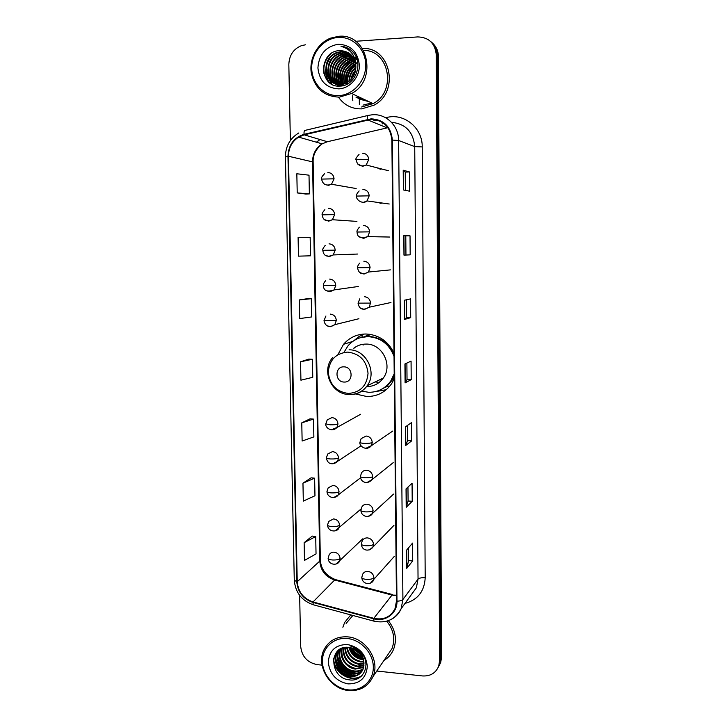 <?xml version="1.0" encoding="UTF-8"?>
<svg xmlns="http://www.w3.org/2000/svg" width="727" height="727" viewBox="0 0 727 727"><rect width="100%" height="100%" fill="white"/><g stroke="black" fill="none" stroke-linecap="round" stroke-linejoin="round"><path stroke-width="1.09" d="M393.998 353.04C388.054 341.09 378.712 334.738 365.963 334.002C356.93 334.084 349.46 337.519 343.535 344.307L337.882 354.685M355.585 393.97L366.772 396.524C377.249 396.542 385.555 392.226 391.699 383.556L394.261 378.84M363.954 334.047L361.673 335.529M346.77 220.699L348.742 220.835M345.352 186.657L348.342 187.175M379.485 236.838L382.475 236.902M378.113 202.46L380.739 203.315L382.166 203.024M377.049 167.792L380.357 169.237L381.675 168.982M364.245 336.865L369.561 334.266M388.127 386.319L386.155 386.928M354.24 648.92L360.501 654.073L354.24 648.92M355.276 57.587L354.767 57.842L355.276 57.587M340.99 84.514C335.283 76.817 338.918 63.24 348.624 59.678L353.849 58.569M353.422 58.587L350.432 60.714L353.422 58.587M350.278 60.841L345.098 66.766L350.278 60.841M341.899 73.918L340.872 81.297L341.899 73.918M340.899 82.442L341.081 84.505L340.899 82.442M341.163 85.15L341.299 85.968L341.163 85.15M439.226 665.459L440.716 662.379L441.58 657.108L438.463 56.751C438.299 50.726 436.009 45.91 431.602 42.302M376.777 671.03L422.451 675.937C430.366 676.364 435.791 673.084 438.717 666.096L439.581 660.77L436.3 54.998L437.39 55.879C437.227 49.818 434.928 44.983 430.493 41.357C434.928 44.983 437.227 49.818 437.39 55.879L440.589 658.935L437.39 55.879L438.463 56.751M438.217 667.331L439.717 664.233L440.589 658.935L439.717 664.233L438.217 667.331M338.437 97.164C344.225 105.161 351.968 109.068 361.664 108.868L373.996 105.197C399.914 92.129 390.753 46.682 362.446 48.455C390.753 46.682 399.914 92.129 373.996 105.197L361.664 108.868C351.968 109.068 344.225 105.161 338.437 97.164M350.759 614.888L344.671 622.439L342.862 627.247L344.671 622.439L350.759 614.888M371.152 119.382C383.565 120.1 390.472 127.007 391.871 140.102L396.479 601.129L395.015 608.626C390.644 617.069 383.574 620.313 373.823 618.332L313.019 601.956C303.413 598.612 298.152 591.869 297.234 581.727L288.465 156.241C288.583 147.917 291.963 141.538 298.615 137.112L304.159 134.831L371.152 119.382M371.143 118.837L304.059 134.322C293.862 137.594 288.501 144.909 287.974 156.26L296.77 581.691C297.716 592.087 303.104 598.993 312.946 602.419L373.751 618.804C385.419 622.294 397.415 613.306 396.978 601.174L392.38 140.075C390.953 126.652 383.865 119.573 371.143 118.837M408.483 547.894L408.601 560.644L406.747 568.36L412.709 560.917L412.554 543.096L406.584 550.139L406.747 568.36M408.601 560.608L412.709 560.917M412.218 501.267L408.083 501.021L406.202 507.346L412.218 501.267L412.064 483.219L406.039 488.889L406.202 507.346M407.429 425.477L407.556 440.689L405.657 445.533L411.718 440.844L411.564 422.569L405.484 426.831L405.657 445.533M407.556 440.671L411.718 440.844M403.385 189.947L409.664 191.201L409.501 171.945L403.212 170.227L403.385 189.947M405.384 190.347L405.23 172.081L403.212 170.227M405.23 172.09L409.501 171.945M410.182 254.841L403.967 255.132L410.182 254.841L410.028 235.83L403.794 235.666L403.967 255.132M405.948 254.877L405.784 235.893L403.794 235.666M405.784 235.893L410.028 235.83M410.7 317.644L406.493 317.608L404.53 319.444L410.7 317.644L410.546 298.888L404.366 300.242L404.53 319.444M411.209 379.639L407.029 379.539L405.093 382.911L411.209 379.639L411.064 361.128L404.93 363.954L405.093 382.911M383.992 660.407C388.336 657.817 391.526 654.155 393.543 649.429C397.196 639.451 395.47 629.864 388.363 620.667C395.47 629.864 397.196 639.451 393.543 649.429C391.526 654.155 388.336 657.817 383.992 660.407M436.3 54.998C435.1 43.329 428.939 37.304 417.807 36.913L355.648 41.285M305.54 44.81L301.769 45.537C293.517 48.818 289.201 55.17 288.828 64.585L290.373 140.511M299.651 595.395L300.696 646.512C301.85 656.545 307.321 662.579 317.099 664.614L322.07 665.15M311.129 477.83L302.959 483.155L303.313 501.094L314.964 495.769L314.637 478.184L311.047 477.821M312.228 536.081L304.14 542.687L304.495 560.399L316.036 553.901L315.718 536.535L312.147 536.072M307.739 298.633L299.333 299.933L299.706 318.571L311.647 316.945L311.301 298.688L307.657 298.633M298.097 237.266L298.47 256.149L310.511 255.813L310.165 237.32L298.097 237.266M297.216 192.909L309.366 193.9L309.011 175.171L296.834 173.771L297.216 192.909L305.758 194.036M310.011 418.843L301.769 422.86L302.132 441.025L313.873 436.9L313.537 419.097L309.929 418.843M300.56 361.792L300.923 380.194L312.764 377.295L312.428 359.274L308.802 359.111L300.56 361.792L312.428 359.274M407.029 379.558L406.884 363.055M406.493 317.617L406.338 299.806M408.083 501.048L407.956 487.081M299.333 299.933L311.301 298.688M309.366 193.9L305.676 194.045M301.769 422.86L313.537 419.097M302.959 483.155L314.637 478.184M304.14 542.687L315.718 536.535M352.831 100.735L352.377 95.719M356.984 62.831L355.957 63.612M355.221 64.23L348.806 72.818M348.551 73.391L346.361 83.032M359.365 104.388L359.292 98.963M338.964 95.6C353.367 94.946 366.035 80.579 365.745 64.885C365.663 49.172 352.568 36.277 338.073 37.459C323.57 38.404 311.32 52.907 311.71 68.32C311.892 83.732 324.56 96.491 338.964 95.6M339.391 97.127L351.577 93.474C378.349 79.943 367.58 32.66 338.464 36.35L330.521 38.158C317.49 43.202 309.048 58.614 311.274 72.873C314.9 88.503 324.269 96.582 339.391 97.127M361.637 106.987L373.078 103.616C396.878 91.756 389.554 50.063 363.6 50.381M350.968 79.597C351.523 75.935 353.068 72.8 355.603 70.192M351.568 78.925L355.43 71.092M349.015 81.369C349.033 75.581 351.314 70.946 355.857 67.466M349.46 81.015C349.642 75.699 351.768 71.382 355.839 68.065M347.37 82.487C346.634 74.999 349.451 69.301 355.803 65.385M347.76 82.242C347.224 75.163 349.923 69.701 355.839 65.866M345.879 83.26C344.271 74.318 347.488 67.784 355.539 63.64L355.585 63.622M346.243 83.087C344.862 74.481 347.997 68.129 355.648 64.04M344.489 83.805C341.963 74.327 345.043 67.266 353.722 62.595L355.239 62.077M344.834 83.687C342.535 74.336 345.652 67.393 354.176 62.858L355.33 62.449M343.171 84.178C339.709 74.299 342.608 66.757 351.886 61.55L354.794 60.695M343.498 84.096C340.263 74.308 343.217 66.884 352.35 61.813L354.912 61.032M341.908 84.414C336.919 76.571 340.745 63.94 350.032 60.477L354.276 59.441M342.217 84.368C338.037 74.263 340.79 66.393 350.496 60.75L354.412 59.75M340.69 84.532C334.747 76.889 338.309 63.013 348.151 59.405L353.695 58.296M339.5 84.541C332.593 77.135 335.874 62.095 346.252 58.314L353.049 57.242M339.8 84.55C333.13 77.08 336.483 62.322 346.724 58.587L353.213 57.497M338.355 84.459C330.458 77.353 333.42 61.177 344.325 57.206L349.224 56.106L352.341 56.27M338.637 84.486C330.994 77.298 334.038 61.404 344.807 57.488L349.705 56.388L352.522 56.506M337.237 84.287C328.35 77.544 330.949 60.25 342.381 56.088L347.306 54.979L351.586 55.379M337.51 84.332C328.877 77.498 331.567 60.477 342.871 56.37L347.788 55.261L351.786 55.597M336.138 84.014C326.259 77.744 328.45 59.314 340.409 54.961L345.361 53.843L350.777 54.561M336.41 84.096C326.777 77.689 329.077 59.55 340.908 55.243L345.852 54.125L350.987 54.761M342.899 85.486C326.432 87.413 321.843 59.805 338.418 53.816L343.398 52.689L349.923 53.816M342.626 85.759C326.523 86.713 322.824 59.914 338.918 54.107L343.889 52.98L350.141 53.989M355.857 66.493C354.749 56.297 349.433 51.017 339.9 50.636C318.09 50.772 318.98 87.94 339.8 86.086C354.54 86.322 363.682 64.712 353.74 52.944C350.359 48.909 346.116 46.701 341.027 46.319C350.777 49.1 355.721 55.834 355.857 66.493C355.794 73.718 352.84 79.116 347.006 82.687L340.908 84.523C324.351 86.468 319.735 58.687 336.392 52.662L341.408 51.526L349.015 53.135M347.497 82.933L341.408 84.759C324.869 86.704 320.262 58.969 336.901 52.953L341.908 51.817L349.251 53.298M355.966 59.65L356.893 59.678M355.312 58.605L356.212 58.705M354.612 57.642L355.476 57.806M339.9 50.636L348.306 52.68M338.173 44.247C325.714 46.564 318.962 54.461 317.908 67.92C319.426 81.188 326.414 88.176 338.864 88.876C349.923 88.349 359.611 77.307 359.374 65.294C357.829 51.826 350.768 44.81 338.173 44.247M341.027 46.319L349.069 48.836M324.569 75.808C322.524 67.075 324.715 59.65 331.139 53.534M329.331 82.415C327.186 79.397 326.023 75.808 325.823 71.646M326.941 64.085L329.413 58.996M332.003 84.241L329.258 79.461M328.94 78.607L327.877 72.491M329.322 64.24L330.939 60.914M338.446 55.924L342.799 53.489L336.147 57.506M340.254 57.142L344.743 54.616L337.928 58.805M342.044 58.36L346.652 55.734L339.673 60.096M342.335 84.35L341.599 78.034M348.96 63.104L354.085 60.059M365.699 100.135L356.921 97.745M367.399 100.944L358.675 98.563M323.751 73.218C322.879 66.421 324.578 60.495 328.822 55.443M328.895 82.042C326.405 78.371 325.323 74.036 325.632 69.029M331.721 84.087L328.858 78.952M328.513 77.934L327.713 69.81M342.608 85.759L342.399 85.168M342.063 84.078L341.763 74.717M346.397 65.257L353.858 59.932M365.49 100.035L355.976 97.154M352.613 70.574L355.866 67.102M367.19 100.844L357.739 97.981M354.058 71.991L355.639 70.001M368.871 101.635L360.301 99.335M344.144 382.048C353.531 382.675 353.304 366.699 343.907 366.862C334.538 366.299 334.802 382.175 344.144 382.048M366.644 386.555C373.596 386.555 379.158 383.72 383.32 378.049C393.08 365.145 382.129 343.607 366.099 344.08C361.492 344.062 357.375 345.443 353.749 348.233M361.764 391.153L368.725 392.298C377.985 392.316 385.355 388.509 390.817 380.884L394.207 373.787M394.034 356.384C389.272 344.107 380.594 337.528 368.016 336.637C359.901 336.71 353.204 339.809 347.915 345.934L343.953 352.413M381.466 389.345C385.519 387.309 388.845 384.392 391.435 380.575L394.225 375.205M394.016 354.385C388.909 343.162 380.466 337.174 368.68 336.428L360.428 337.673M385.001 341.236L381.902 340.163M370.915 334.484L364.881 336.783M364.127 344.153L363.082 345.098M375.132 381.948L377.613 382.166M355.458 347.033L354.358 348.024M386.273 389.69L374.987 391.717M354.14 340.49L359.411 336.21L362.055 335.411L362.082 337.246M355.648 339.618L359.411 336.21M348.088 689.823C361.655 691.486 373.587 680.817 373.315 666.968C373.251 653.137 360.946 639.751 347.297 638.515C333.638 637.079 322.079 647.93 322.434 661.552C322.588 675.156 334.52 688.369 348.088 689.823M348.469 690.486C359.956 691.268 368.116 686.661 372.951 676.664C380.403 660.67 365.926 637.979 347.651 636.861C336.946 636.261 329.14 640.414 324.215 649.329C315.563 665.123 329.576 688.996 348.469 690.486M387.109 655.818L391.953 648.684C395.461 639.078 393.707 629.918 386.709 621.194M359.447 652.801L356.112 649.983M362.337 657.054C357.42 655.627 353.822 652.582 351.541 647.902M361.919 656.245C357.711 654.809 354.531 652.11 352.377 648.157M363.364 659.743L362.2 659.643C355.448 658.28 350.987 654.2 348.815 647.393M363.173 659.125L362.628 659.062C356.139 657.79 351.741 653.927 349.433 647.466M363.836 661.997L360.501 661.961C352.731 660.27 348.106 655.381 346.625 647.303M363.754 661.461L360.928 661.379C353.404 659.771 348.806 655.072 347.133 647.294M363.973 663.996L358.774 664.314C350.078 662.261 345.407 656.645 344.762 647.484M363.963 663.515L359.211 663.724C350.741 661.761 346.07 656.327 345.198 647.421M363.9 665.796L357.039 666.695C347.442 664.233 342.799 657.944 343.126 647.848M363.945 665.359L357.475 666.096C348.097 663.742 343.444 657.626 343.517 647.748M363.618 667.45L355.276 669.094C346.234 668.049 338.791 657.344 341.699 648.348M363.709 667.05L355.712 668.495C345.443 665.678 340.881 658.916 342.035 648.211M363.146 668.976C360.338 671.148 357.111 672.002 353.495 671.53C343.671 670.476 336.101 657.99 340.481 648.929M363.282 668.604C360.519 670.603 357.402 671.375 353.94 670.921C344.325 669.867 336.774 657.853 340.763 648.775M362.509 670.385C359.574 673.311 355.976 674.511 351.686 673.993C341.599 672.92 334.002 659.834 338.827 650.774L339.554 649.484M362.682 670.049C359.774 672.775 356.257 673.884 352.141 673.375C342.063 672.311 334.475 659.244 339.3 650.192L339.754 649.347M363.973 663.842C362.937 654.7 357.938 649.22 348.96 647.403C328.413 644.549 329.222 677.809 348.851 679.772C362.737 682.553 371.37 665.26 362.028 653.618C358.838 649.538 354.849 646.939 350.06 645.803C359.22 649.147 363.863 655.163 363.973 663.842L362.955 669.449C360.401 674.656 356.039 676.991 349.869 676.473C339.727 675.401 332.085 662.233 336.937 653.119L339.582 649.447M361.919 671.375C358.993 674.901 355.13 676.392 350.323 675.856C340.191 674.774 332.566 661.634 337.41 652.537L338.791 650.302M347.388 644.513C335.647 644.604 329.276 650.492 328.277 662.179C329.695 674.093 336.265 681.326 347.997 683.889C359.756 683.971 366.199 678.118 367.326 666.332C365.89 654.245 359.238 646.975 347.388 644.513M352.904 615.469L346.125 623.384M362.01 675.565C351.477 683.362 333.548 672.393 333.648 658.153M355.385 675.61C345.452 674.801 338.973 669.322 335.947 659.171M335.647 657.263L335.629 653.382M357.075 673.147C347.27 672.33 340.854 666.913 337.846 656.899M337.537 654.982L337.501 651.101M362.918 658.417C357.102 656.672 352.822 653.055 350.105 647.566M361.055 654.827L353.84 648.738M361.537 676.037C351.186 683.371 333.92 673.02 333.448 659.225M353.885 675.883C345.107 674.674 339.164 669.658 336.056 660.861M335.52 658.38L335.383 653.773M355.567 673.411C346.924 672.184 341.054 667.25 337.964 658.607M337.41 656.108L337.183 653.028M337.192 652.819L337.273 651.328M363.055 658.789C356.939 657.072 352.495 653.309 349.732 647.503M361.41 655.381L353.249 648.484M441.58 657.108L439.581 660.77M373.823 618.332L392.026 595.068L395.197 595.613M297.234 581.727L319.789 561.08C320.634 570.631 325.587 576.947 334.656 580.028L392.026 595.068L395.642 595.177M385.664 117.756L386.782 117.492C404.212 112.839 422.596 127.97 422.233 146.927L425.204 577.72C421.624 577.547 419.234 578.02 418.043 579.119L414.726 146.609C413.272 131.823 405.53 123.726 391.499 122.336M425.204 577.72C424.459 591.324 417.716 599.893 404.984 603.419M410.855 595.358L416.353 587.807L418.043 579.119L402.912 599.521L401.14 608.699C399.105 613.415 395.842 616.959 391.362 619.331M367.517 119.355C367.289 116.502 367.598 115.166 368.453 115.366L372.369 114.766M298.706 133.005C290.018 138.357 285.593 146.263 285.42 156.732L287.974 156.26M296.77 581.691L294.281 580.164C295.353 592.487 301.678 600.684 313.273 604.764L313.819 604.909M312.946 602.419L313.273 604.764L374.341 621.258M367.88 115.493L305.322 130.324C304.304 130.178 303.886 131.505 304.059 134.322M373.751 618.804L373.905 621.14C386.246 623.702 395.334 619.558 401.14 608.699L410.71 595.567M396.978 601.174C400.004 601.065 401.986 600.52 402.912 599.521L398.632 140.493L392.38 140.075M372.842 114.739C386.4 113.748 398.796 126.062 398.632 140.493L414.726 146.609L422.233 146.927M373.896 120.528L376.568 119.891M383.929 123.481L382.057 123.917M319.989 139.529L316.39 142.201M386.782 117.492L386.946 118.528M313.019 601.956L334.656 580.028L336.147 579.792L392.553 594.559M387.927 127.698L327.377 141.729L322.152 143.846C315.872 147.981 312.665 153.942 312.537 161.73L319.789 561.08L320.353 560.054C320.916 569.186 325.896 575.684 335.301 579.555M367.617 119.882L387.137 127.87M304.159 134.831L327.377 141.729L328.377 141.492M288.465 156.241L313.146 162.012L320.353 560.054M405.239 382.793L405.075 363.891M404.675 319.38L404.512 300.206M404.112 255.122L403.939 235.675M403.53 189.974L403.358 170.291M405.793 445.369L405.63 426.731M406.338 507.128L406.175 488.762M406.884 568.087L406.72 549.976M356.921 62.649L355.912 63.403M354.576 64.549C349.396 69.501 346.597 75.599 346.179 82.842M363.009 105.124L371.651 102.952M348.36 393.452C360.338 392.507 366.899 385.783 368.044 373.296C366.581 360.71 359.82 353.649 347.742 352.104C335.792 353.222 329.304 359.974 328.286 372.351C329.731 384.765 336.419 391.798 348.36 393.452M349.714 394.643C357.021 394.661 362.864 391.68 367.226 385.71C377.467 372.115 365.917 349.333 349.051 349.814M379.803 390.145L386.918 386.382L394.243 377.649M357.784 164.084L362.619 166.338L366.199 164.993L368.743 159.549C368.316 155.578 366.217 153.47 362.446 153.215M368.743 159.549L360.674 159.277L356.066 159.858C355.258 159.377 356.248 157.577 359.038 154.442M363.091 202.515L367.008 200.925L369.189 195.836C368.771 191.892 366.681 189.774 362.918 189.483M369.189 195.836L356.566 196.081C356.166 194.963 357.03 193.255 359.156 190.956M359.329 236.729L363.564 238.42L367.753 236.602L369.643 231.858C369.216 227.933 367.135 225.815 363.391 225.488M369.643 231.858L357.057 232.031C356.621 231.277 357.375 229.668 359.338 227.188M360.192 272.68L364.027 274.061L368.453 272.034L370.079 267.609C369.661 263.71 367.589 261.584 363.854 261.22M370.079 267.609L357.548 267.727C357.084 267.318 357.748 265.791 359.556 263.129M361.128 308.384L364.481 309.438L369.107 307.23L370.525 303.095C370.098 299.224 368.035 297.089 364.318 296.698M370.525 303.095L358.029 303.15L359.81 298.797M372.251 442.479C371.833 438.708 369.798 436.554 366.135 436.027L361.11 438.654L359.938 442.307C360.092 442.879 361.592 443.243 364.427 443.397C368.216 443.488 370.825 443.179 372.251 442.479L371.397 445.678C366.753 451.44 359.011 446.378 359.938 442.307M365.745 448.35L371.397 445.678L392.789 431.02M372.678 476.694C372.26 472.941 370.234 470.787 366.581 470.233C364.363 470.196 362.655 471.096 361.483 472.95L360.401 476.467C360.565 477.13 362.055 477.566 364.881 477.757C368.662 477.866 371.252 477.512 372.678 476.694L371.915 479.711C367.453 484.909 360.465 482.174 360.401 476.467M367.026 482.528L371.915 479.711L393.198 462.654M373.096 510.663C372.687 506.937 370.661 504.774 367.026 504.193C364.745 504.138 363.018 505.065 361.855 506.973L360.865 510.381C361.028 511.145 362.519 511.635 365.336 511.863C369.098 511.999 371.679 511.599 373.096 510.663L372.415 513.516C370.397 517.697 361.583 517.906 360.865 510.381M368.271 516.352L372.415 513.516L393.589 494.087M373.514 544.396C373.105 540.688 371.088 538.525 367.462 537.898C365.127 537.835 363.382 538.78 362.246 540.752L361.328 544.05C361.492 544.914 362.973 545.468 365.781 545.732C369.534 545.886 372.106 545.432 373.514 544.396L372.906 547.086C370.007 551.539 361.919 551.484 361.328 544.05M369.443 549.857L372.906 547.086L393.97 525.321M373.932 577.874C373.524 574.194 371.515 572.031 367.898 571.377C365.517 571.286 363.754 572.249 362.637 574.275L361.782 577.483C361.946 578.438 363.427 579.056 366.226 579.346C369.961 579.519 372.533 579.028 373.932 577.874L373.378 580.428C371.588 584.89 362.409 585.09 361.782 577.483M370.525 583.063L394.343 556.364M328.086 185.494L331.503 184.249L334.057 178.833C333.62 174.907 331.557 172.817 327.868 172.544M334.057 178.833L321.579 179.087C321.043 178.015 322.052 176.216 324.596 173.689M324.615 219.618L328.677 221.181L332.403 219.718L334.629 214.629C334.193 210.73 332.139 208.631 328.459 208.322M334.629 214.629L322.197 214.828C321.652 214.047 322.552 212.329 324.878 209.685M325.569 255.313L329.267 256.595L333.257 254.941L335.192 250.152C334.765 246.28 332.721 244.181 329.049 243.845M335.192 250.152L322.806 250.306C322.261 249.797 323.061 248.161 325.196 245.399M326.587 290.755L329.849 291.763L334.057 289.919L335.756 285.429C335.329 281.576 333.293 279.468 329.64 279.095M335.756 285.429L323.415 285.52C323.206 284.193 323.915 282.63 325.551 280.84M327.668 325.941L330.431 326.668L334.82 324.66L336.319 320.443C335.892 316.618 333.857 314.509 330.222 314.1M336.319 320.443L324.015 320.48L325.932 316.009M337.973 423.977C337.546 420.224 335.538 418.098 331.939 417.589L327.232 419.897L325.805 423.868L330.067 424.813C333.802 424.886 336.437 424.604 337.973 423.977L336.928 427.503C331.985 432.738 324.996 427.694 325.805 423.868M331.294 429.802L336.928 427.503L360.637 414.254M338.518 457.992C338.091 454.266 336.092 452.13 332.503 451.594L327.704 454.002L326.387 457.828C326.532 458.419 327.95 458.801 330.64 458.964C334.365 459.064 336.992 458.737 338.518 457.992L337.582 461.318C333.529 465.289 327.304 464.689 326.387 457.828M332.575 463.808L337.582 461.318L361.074 445.76M339.055 491.761C338.637 488.062 336.637 485.927 333.066 485.354L328.177 487.844L326.968 491.552C327.114 492.243 328.522 492.679 331.212 492.879C334.92 492.997 337.537 492.624 339.055 491.761L338.219 494.914C335.929 498.931 327.45 498.504 326.968 491.552M333.847 497.486L338.219 494.914L360.565 477.803M339.591 525.294C339.173 521.613 337.183 519.478 333.62 518.878L328.668 521.441L327.55 525.039C327.686 525.812 329.104 526.312 331.776 526.548C335.474 526.684 338.082 526.266 339.591 525.294L338.837 528.284C336.637 532.537 327.886 531.9 327.55 525.039M335.083 530.864L361.001 509.027M340.127 558.59C339.709 554.937 337.728 552.793 334.175 552.166C331.966 552.075 330.294 552.947 329.167 554.783L328.122 558.291C328.268 559.154 329.667 559.717 332.339 559.972C336.028 560.135 338.618 559.672 340.127 558.59L339.445 561.426C337.373 565.697 328.568 565.388 328.122 558.291M336.256 563.943L362.664 538.88M354.93 649.275L360.01 653.446M353.149 648.439L353.631 649.011M352.749 341.426L343.535 344.307M440.716 662.379L438.717 666.096M285.42 156.732L294.281 580.164M319.998 139.539L316.518 142.238M298.615 137.112L322.152 143.846C315.782 149.199 312.783 155.251 313.146 162.012M373.078 103.616L351.577 93.474M354.176 62.858L353.722 62.595M352.35 61.813L351.886 61.55M350.496 60.75L350.032 60.477M348.624 59.678L348.151 59.405M346.724 58.587L346.252 58.314M344.807 57.488L344.325 57.206M342.871 56.37L342.381 56.088M340.908 55.243L340.409 54.961M338.918 54.107L338.418 53.816M336.901 52.953L336.392 52.662M383.32 378.049L367.226 385.71C362.609 391.735 356.53 394.661 348.987 394.507C331.394 394.434 320.825 370.443 332.757 357.466M391.435 380.575L390.817 380.884M388.554 170.754L366.199 164.993C360.774 167.155 357.393 165.438 356.066 159.858M389.227 204.005L367.008 200.925C362.946 204.669 355.785 200.016 356.566 196.081M389.845 237.047L367.753 236.602C360.737 238.874 357.166 237.356 357.057 232.031M390.417 269.881L368.453 272.034C362.31 275.279 358.675 273.834 357.548 267.727M390.953 302.514L369.107 307.23C362.964 310.783 359.274 309.42 358.029 303.15M356.157 188.538L331.503 184.249C326.087 186.194 322.779 184.476 321.579 179.087M356.912 221.399L332.403 219.718C326.323 222.017 322.915 220.39 322.197 214.828M357.62 254.041L333.257 254.941C327.086 257.567 323.606 256.022 322.806 250.306M358.284 286.493L334.057 289.919C327.105 292.263 323.551 290.8 323.415 285.52M358.911 318.726L334.82 324.66C327.332 329.476 324.278 323.515 324.015 320.48M391.953 648.684L372.951 676.664M339.3 650.192L338.827 650.774M337.41 652.537L336.937 653.128"/></g></svg>
